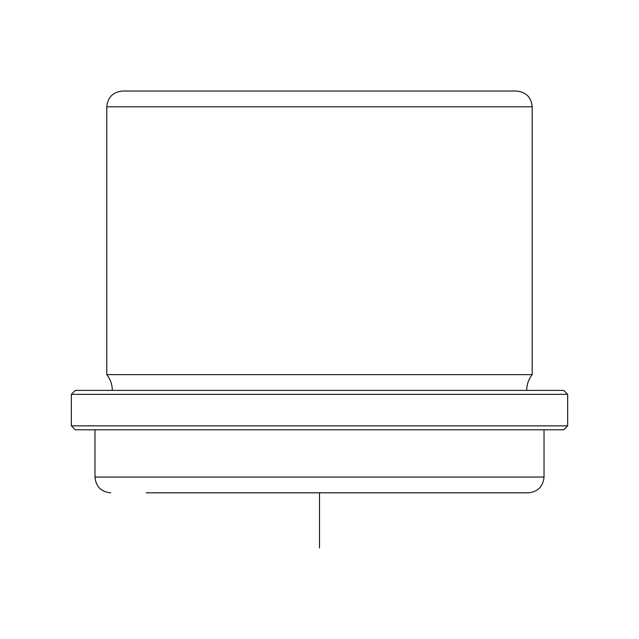 <?xml version="1.0" encoding="UTF-8"?>
<svg xmlns="http://www.w3.org/2000/svg" width="639" height="639" viewBox="0 0 639 639"><rect width="100%" height="100%" fill="white"/><g stroke="black" fill="none" stroke-linecap="round" stroke-linejoin="round"><path stroke-width="0.96" d="M112.304 390.405C112.248 384.526 110.411 379.278 106.793 374.646L106.793 106.793C107.727 97.224 112.975 91.968 122.544 91.034L167.402 91.034M167.402 492.821L502.709 492.821M122.544 91.034L516.456 91.034C526.025 91.968 531.273 97.224 532.207 106.793L106.793 106.793M106.793 374.646L532.207 374.646L532.207 106.793M105.179 390.405L563.718 390.405L567.656 394.343L71.344 394.343L75.282 390.405L105.179 390.405M567.656 425.854L563.718 429.791L75.282 429.791L71.344 425.854L567.656 425.854L567.656 394.343M146.179 492.821L528.269 492.821C537.838 491.886 543.094 486.63 544.029 477.061L544.029 429.791M319.5 492.821L319.5 547.966M75.282 390.405L563.718 390.405M94.971 429.791L94.971 477.061L544.029 477.061M526.696 390.405C526.752 384.526 528.589 379.278 532.207 374.646M71.344 425.854L71.344 394.343M94.971 477.061C95.906 486.63 101.162 491.886 110.731 492.821"/></g></svg>
